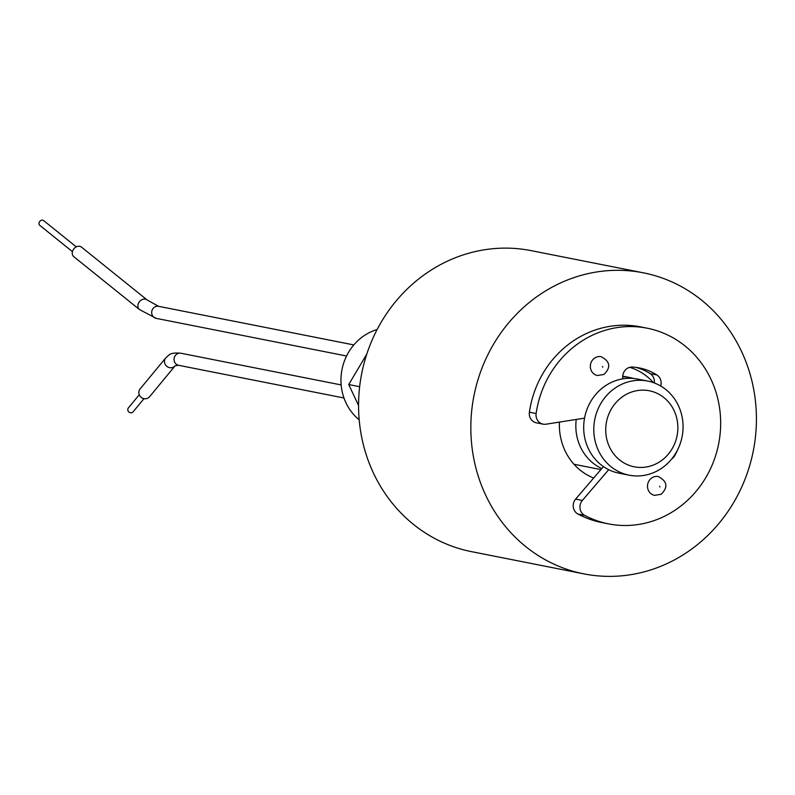 <?xml version="1.0" encoding="UTF-8"?>
<svg xmlns="http://www.w3.org/2000/svg" width="795" height="795" viewBox="0 0 795 795"><rect width="100%" height="100%" fill="white"/><g stroke="black" fill="none" stroke-linecap="round" stroke-linejoin="round"><path stroke-width="1.19" d="M643.384 272.824L531.13 250.634A153.435 142.365 101.2 0 0 437.141 266.494A153.435 142.365 101.2 0 0 359.738 425.047A153.435 142.365 101.2 0 0 471.604 551.67L583.868 573.871A153.435 142.365 101.2 0 0 677.857 558.01A153.435 142.365 101.2 0 0 755.25 399.448A153.435 142.365 101.2 0 0 643.384 272.824A153.435 142.365 101.2 0 0 549.395 288.684A153.435 142.365 101.2 0 0 472.001 447.247A153.435 142.365 101.2 0 0 583.868 573.871M653.44 382.634A58.303 54.1 101.2 0 0 629.68 367.33M559.432 422.095A58.303 54.1 101.2 0 0 593.676 478.014M601.775 468.553A47.948 44.49 -78.8 0 1 576.246 419.452M622.704 376.76A47.948 44.49 -78.8 0 1 629.759 377.536A47.948 44.49 -78.8 0 1 633.575 378.48M625.566 394.777A38.756 35.964 101.2 0 0 609.576 447.158A38.756 35.964 101.2 0 0 658.012 462.809A38.756 35.964 101.2 0 0 674.011 410.429A38.756 35.964 101.2 0 0 625.566 394.777M658.499 470.223A47.968 44.5 -78.8 0 1 629.123 475.181A47.968 44.5 -78.8 0 1 594.153 435.59A47.968 44.5 -78.8 0 1 618.341 386.032A47.968 44.5 -78.8 0 1 647.726 381.073A47.968 44.5 -78.8 0 1 682.696 420.654A47.968 44.5 -78.8 0 1 658.499 470.223M647.726 381.073L637.62 379.076A47.968 44.5 101.2 0 0 608.245 384.035A47.968 44.5 101.2 0 0 584.047 433.593A47.968 44.5 101.2 0 0 619.017 473.184L629.123 475.181M149.589 396.715A6.141 5.883 -140.4 0 1 140.357 396.586A6.141 5.883 -140.4 0 1 140.129 388.884L165.767 357.879A6.141 5.883 -140.4 0 0 173.976 366.823A6.141 5.883 -140.4 0 0 175.228 365.7L149.589 396.715M139.244 394.767L128.432 407.845A3.071 2.942 39.6 0 0 132.387 412.406A3.071 2.942 39.6 0 0 133.162 411.76L143.975 398.683M72.434 251.647L39.75 225.343A3.071 2.455 -51.2 0 1 40.853 220.503A3.071 2.455 -51.2 0 1 43.596 220.563L76.28 246.867M139.443 309.523A6.141 4.899 128.8 0 1 141.639 299.834A6.141 4.899 128.8 0 1 141.947 299.675A6.141 4.899 128.8 0 1 147.135 299.963L81.507 247.136A6.141 4.899 128.8 0 0 76.012 247.007A6.141 4.899 128.8 0 0 73.816 256.705L139.443 309.523L156.188 318.358A6.141 5.694 -78.8 0 1 155.124 306.781A6.141 5.694 -78.8 0 1 158.563 306.314L353.825 344.921M359.191 419.81A51.228 47.541 -78.8 0 1 367.201 333.781A51.228 47.541 -78.8 0 1 377.128 329.537M358.565 405.51L348.727 384.551L366.783 354.123M359.648 386.708L348.727 384.551M654.563 495.365A9.59 8.894 -78.8 0 1 647.577 487.454A9.59 8.894 -78.8 0 1 652.407 477.537A9.59 8.894 -78.8 0 1 658.29 476.553C667.333 481.283 668.287 487.196 661.142 494.291L654.563 495.365M597.403 375.518A9.59 8.894 -78.8 0 1 590.407 367.598A9.59 8.894 -78.8 0 1 595.246 357.69A9.59 8.894 -78.8 0 1 601.119 356.697C610.172 361.427 611.126 367.34 603.981 374.445L597.403 375.518M584.534 418.15L545.996 424.202A9.59 8.894 -78.8 0 1 543.084 424.152A9.59 8.894 -78.8 0 1 536.128 413.539A99.733 92.538 -78.8 0 1 586.094 338.501A99.733 92.538 -78.8 0 1 647.19 328.196A99.733 92.538 -78.8 0 1 719.902 410.498A99.733 92.538 -78.8 0 1 669.589 513.56A99.733 92.538 -78.8 0 1 608.503 523.875A99.733 92.538 -78.8 0 1 584.713 515.389A9.59 8.894 -78.8 0 1 582.357 500.443L608.692 469.676M543.084 424.152L536.347 422.821A9.59 8.894 -78.8 0 1 529.391 412.208A99.733 92.538 -78.8 0 1 579.356 337.169A99.733 92.538 -78.8 0 1 640.452 326.864L647.19 328.196M622.892 378.808L622.892 378.827A9.59 8.894 101.2 0 1 632.363 367.052A59.228 54.954 101.2 0 1 639.329 367.936A59.228 54.954 101.2 0 1 656.918 374.982L650.181 373.65A59.228 54.954 101.2 0 0 635.94 367.379M660.685 385.992A9.59 8.894 101.2 0 0 656.918 374.982M654.315 382.952A9.59 8.894 101.2 0 0 650.181 373.65M671.695 458.983A9.59 8.894 101.2 0 0 674.667 455.754A59.228 54.954 101.2 0 0 677.847 449.354M608.503 523.875L601.765 522.544A99.733 92.538 -78.8 0 1 577.975 514.057A9.59 8.894 -78.8 0 1 575.62 499.111L603.455 466.595M165.767 357.879L168.818 355.146C170.706 353.258 174.751 352.632 180.952 353.248A6.141 5.694 101.2 0 0 174.125 360.413A6.141 5.694 101.2 0 0 178.567 365.293L175.228 365.7M659.631 486.282L659.949 486.957L659.631 486.282M602.471 366.435L602.789 367.111L602.471 366.435M536.128 413.539L529.391 412.208M582.357 500.443L575.62 499.111M584.713 515.389L577.975 514.057M600.901 469.587L573.99 464.26M629.759 377.536L622.733 376.144M180.952 353.248L341.174 384.929M156.188 318.358L346.58 356.001M147.135 299.963L158.563 306.314M178.567 365.293L343.997 397.997"/></g></svg>
